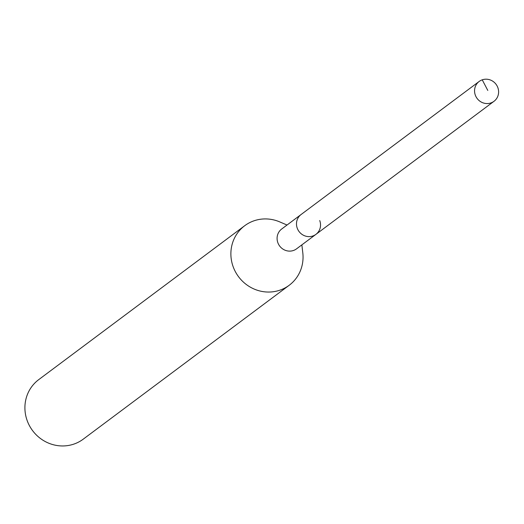 <?xml version="1.0" encoding="UTF-8"?>
<svg xmlns="http://www.w3.org/2000/svg" width="524" height="524" viewBox="0 0 524 524"><rect width="100%" height="100%" fill="white"/><g stroke="black" fill="none" stroke-linecap="round" stroke-linejoin="round"><path stroke-width="0.79" d="M497.8 87.495A12.386 11.823 -126.8 0 1 494.001 101.302A12.386 11.823 -126.8 0 1 475.366 95.263A12.386 11.823 -126.8 0 1 479.165 81.456A12.386 11.823 -126.8 0 1 497.8 87.495M297.291 228.32A12.386 11.823 53.2 0 0 315.926 234.359A12.386 11.823 -126.8 0 1 297.291 228.32A12.386 11.823 -126.8 0 1 301.097 214.513A12.386 11.823 53.2 0 0 297.291 228.32M479.165 81.456L281.696 229.008A12.386 11.823 53.2 0 0 277.897 242.815A12.386 11.823 53.2 0 0 296.532 248.854L494.001 101.302M319.732 220.552A12.386 11.823 -126.8 0 1 315.926 234.359M301.863 244.872L302.793 252.771A37.165 35.468 -126.8 0 1 289.209 285.259A37.165 35.468 -126.8 0 1 233.311 267.142A37.165 35.468 -126.8 0 1 244.715 225.713A37.165 35.468 -126.8 0 1 279.718 221.894L287.028 225.025M244.715 225.713L38.743 379.618A37.165 35.468 53.2 0 0 27.34 421.047A37.165 35.468 53.2 0 0 83.237 439.164L289.209 285.259M487.811 90.462L482.237 79.825"/></g></svg>
